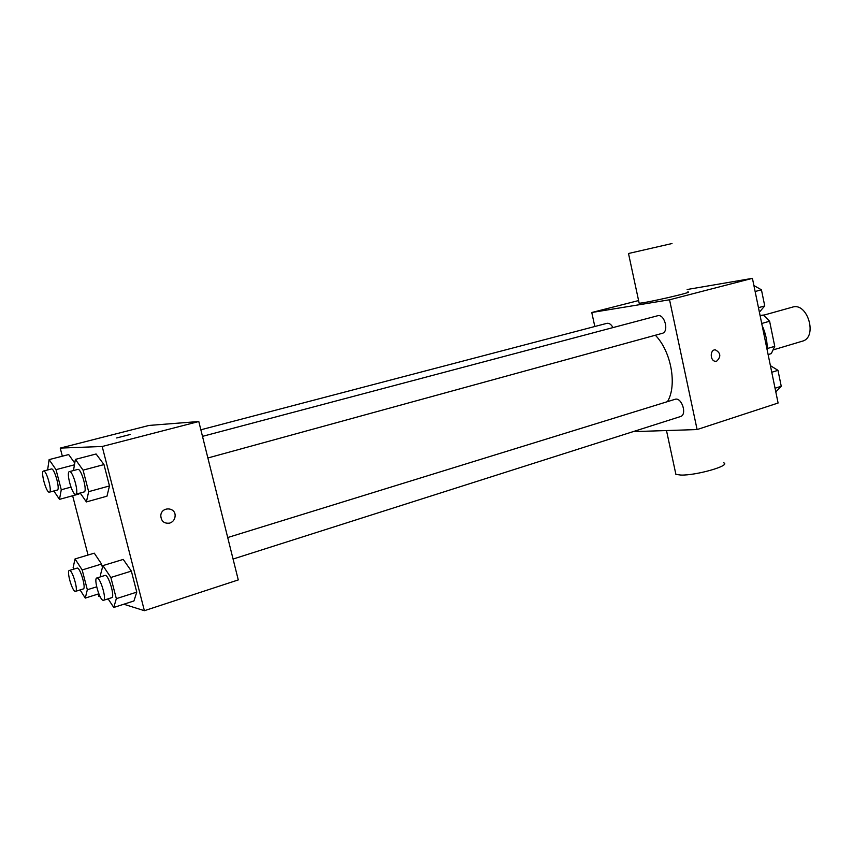 <?xml version="1.0" encoding="UTF-8"?>
<svg xmlns="http://www.w3.org/2000/svg" width="853" height="853" viewBox="0 0 853 853"><rect width="100%" height="100%" fill="white"/><g stroke="black" fill="none" stroke-linecap="round" stroke-linejoin="round"><path stroke-width="1.28" d="M773.596 349.773L802.289 341.2C817.974 337.5 807.674 301.898 792.448 307.144L763.595 315.205M760.076 315.493L763.371 315.045L769.609 321.24L774.748 346.318L771.304 353.611L768.116 354.571M767.188 348.568L774.748 346.318M761.718 323.468L769.609 321.24M760.162 315.941L763.371 315.045M767.156 349.879C767.444 341.595 765.781 333.512 762.166 325.643M687.134 289.508L752.421 278.345L778.096 403.021L697.104 429.56L633.107 431.639M594.818 326.507L591.769 312.507L669.541 299.776L752.421 278.345M669.541 299.776L697.104 429.56M716.701 361.15L715.656 361.288C710.037 361.437 709.685 349.527 715.315 349.826C720.774 352.886 721.243 356.65 716.701 361.15L715.656 361.288C710.037 361.437 709.675 349.527 715.304 349.826C720.774 352.886 721.233 356.65 716.701 361.15M667.472 401.646C677.346 385.375 671.215 351.287 655.349 335.24M612.966 327.584C611.185 324.364 609.149 322.946 606.878 323.34L200.85 429.795M207.876 457.986L662.237 333.342C669.402 331.87 664.519 313.446 657.578 315.77L202.492 436.363M233.072 559.046L680.459 416.563C687.465 414.803 681.707 396.762 674.958 399.332L227.708 537.539M591.769 312.507L638.598 300.565M687.657 292.014C696.304 291.449 645.263 303.252 639.164 303.21L639.068 302.74M675.501 472.509L675.896 474.375L680.854 475.068C696.251 475.601 731.437 465.461 723.675 462.795M672.004 243.531L628.501 253.501L672.004 243.531M62.344 456.195L60.232 448.092L149.104 425.423L198.792 421.521L238.275 579.923L144.381 610.695L123.813 604.223M60.232 448.092L102.189 446.492L198.792 421.521M102.189 446.492L144.381 610.695M169.747 523.102C164.128 523.806 161.142 521.268 160.791 515.521C161.345 506.437 175.643 506.917 175.132 515.926C174.865 519.498 173.074 521.887 169.747 523.102C164.128 523.806 161.142 521.268 160.791 515.511C161.345 506.437 175.633 506.917 175.132 515.926C174.865 519.498 173.074 521.887 169.747 523.102M68.677 454.564L74.68 462.976L68.677 454.564L49.111 459.618L56.021 469.651L61.267 489.761L59.486 499.368L53.856 490.976M79.073 493.322L78.924 494.026L79.073 493.322M123.248 559.408L131.362 571.105L136.768 592.131L133.942 600.96L136.768 592.131L131.362 571.105L123.248 559.408L102.904 565.614L110.858 577.47L116.339 598.657L113.758 607.464L108.107 598.838M100.217 596.801L98.788 596.354L98.18 594.019M88.051 555.036L72.633 495.753M108.47 599.392L107.403 599.062M96.101 453.988L103.981 464.586L109.472 485.943L106.966 496.19L109.472 485.943L103.981 464.586L96.101 453.988L75.384 459.394L83.082 470.142L88.648 491.669L86.398 501.927L80.193 493.013M94.278 553.17L101.56 564.046L102.435 567.416L101.56 564.046L94.278 553.17L75.043 558.928L82.176 569.943L87.337 589.743L85.268 598.092L80.097 589.935M130.146 434.497L116.701 437.962L130.146 434.497M73.561 569.196L73.134 567.565L75.043 558.928M75.533 591.353L83.274 588.943C86.462 588.527 79.958 566.669 77.09 568.13L69.328 570.476C66.417 570.806 71.983 590.798 75.139 591.342L75.533 591.353C78.657 590.958 72.142 569.036 69.328 570.476M82.176 569.943L101.56 564.046M87.337 589.743L96.688 586.821M85.268 598.092L98.852 593.805M47.619 469.96L49.111 459.618M57.055 490.07L57.268 490.048C60.52 489.761 54.347 467.615 51.383 468.979L43.492 471.048C40.411 471.314 46.105 492.458 49.186 492.202L49.389 492.181C52.587 491.904 46.393 469.704 43.492 471.048M56.021 469.651L74.318 464.842M61.267 489.761L70.959 487.127M59.486 499.368L78.924 494.026M101.017 576.681L100.515 574.762L102.904 565.614M103.522 600.299L111.711 597.686C115.336 597.164 108.31 573.802 105.015 575.444L96.815 577.982C93.51 578.409 99.438 599.638 103.032 600.288L103.522 600.299C107.083 599.798 100.036 576.351 96.815 577.982M110.858 577.47L131.362 571.105M116.339 598.657L136.768 592.131M113.758 607.464L133.942 600.96M73.475 470.547L75.384 459.394M83.829 491.978L84.074 491.957C87.795 491.563 81.174 467.892 77.772 469.417L69.402 471.624C65.894 471.986 71.961 494.516 75.49 494.26L75.736 494.239C79.382 493.876 72.74 470.12 69.402 471.624M83.082 470.142L103.981 464.586M88.648 491.669L109.472 485.943M86.398 501.927L106.966 496.19M770.398 365.649L777.979 370.341L781.241 386.26L775.814 391.932M771.762 372.271L777.979 370.341M775.057 388.243L781.241 386.26M753.913 285.552L761.441 289.817L764.746 305.939L759.383 312.145M755.129 291.502L761.441 289.817M758.466 307.666L764.746 305.939M666.492 430.552L675.896 474.375M639.164 303.21L628.501 253.501M49.389 492.181L57.268 490.048M75.736 494.239L84.074 491.957"/></g></svg>

